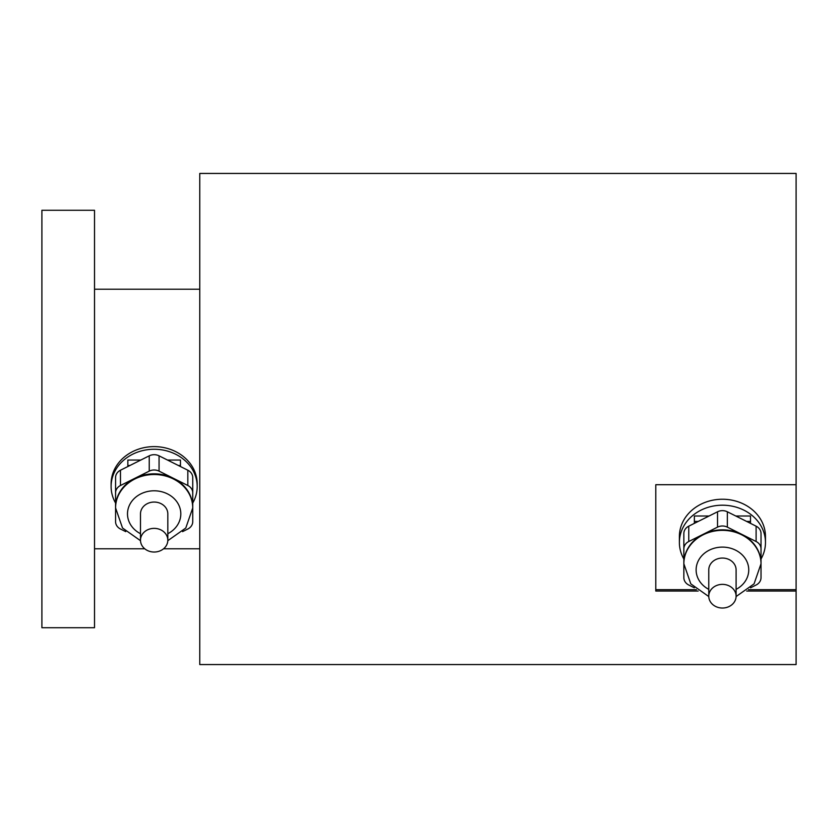 <?xml version="1.0" encoding="UTF-8"?>
<svg xmlns="http://www.w3.org/2000/svg" width="838" height="838" viewBox="0 0 838 838"><rect width="100%" height="100%" fill="white"/><g stroke="black" fill="none" stroke-linecap="round" stroke-linejoin="round"><path stroke-width="1.26" d="M192.74 507.587A38.59 33.415 180 0 0 192.74 507.262A38.59 33.415 180 0 0 173.445 478.32L159.063 471.124A9.826 8.506 180 0 0 154.15 469.992A9.826 8.506 180 0 0 149.237 471.124L120.473 485.506A9.826 8.506 180 0 0 115.571 492.88L115.571 507.262A38.59 33.415 180 0 0 115.571 507.587M149.237 471.124L149.237 455.83A9.826 8.506 0 0 1 154.15 454.688A9.826 8.506 0 0 1 159.063 455.83L159.063 471.124M154.15 552.033A13.659 11.837 180 0 0 167.82 540.196A13.659 11.837 180 0 0 154.15 528.369A13.659 11.837 180 0 0 140.491 540.196A13.659 11.837 180 0 0 154.15 552.033M167.82 540.196L167.82 513.893A13.659 11.837 180 0 0 154.15 502.056A13.659 11.837 180 0 0 140.491 513.893L140.491 540.196M182.579 531.627L187.827 529.008A9.826 8.506 180 0 0 192.74 521.645L192.74 492.88A9.826 8.506 180 0 0 187.827 485.506L173.445 478.32A38.59 33.415 180 0 0 154.15 473.837A38.59 33.415 180 0 0 134.855 478.32A38.59 33.415 180 0 0 115.571 507.262L115.571 521.645A9.826 8.506 180 0 0 120.473 529.008L125.721 531.627M192.74 503.041A43.042 37.281 180 0 0 197.192 486.532A43.042 37.281 180 0 0 154.15 449.252A43.042 37.281 180 0 0 111.108 486.532A43.042 37.281 180 0 0 115.571 503.041M197.192 486.532L197.192 483.893A43.042 37.281 180 0 0 154.15 446.623A43.042 37.281 180 0 0 111.108 483.893L111.108 486.532M180.463 465.488L178.379 465.488L180.463 466.536L180.463 460.052L167.506 460.052M127.847 465.488L127.847 466.536L129.932 465.488L127.847 465.488L127.847 460.052L140.805 460.052M187.827 485.506L187.827 470.212L180.463 466.536M187.827 470.212A9.826 8.506 0 0 1 192.74 477.587L192.74 492.88M149.237 455.83L129.932 465.488M178.379 465.488L159.063 455.83M115.571 492.88L115.571 477.587A9.826 8.506 0 0 1 120.473 470.212L120.473 485.506M127.847 466.536L120.473 470.212M761.019 563.513A38.59 33.415 180 0 0 761.019 563.262A38.59 33.415 180 0 0 741.724 534.319L727.342 527.133A9.826 8.506 180 0 0 722.429 525.992A9.826 8.506 180 0 0 717.527 527.133L688.763 541.516A9.826 8.506 180 0 0 683.85 548.88L683.85 577.644A9.826 8.506 180 0 0 688.763 585.008L694.304 587.784M717.527 527.133L717.527 511.788A9.826 8.506 0 0 1 722.429 510.646A9.826 8.506 0 0 1 727.342 511.788L727.342 527.133M722.429 608.032A13.659 11.837 180 0 0 736.099 596.206A13.659 11.837 180 0 0 722.429 584.369A13.659 11.837 180 0 0 708.77 596.206A13.659 11.837 180 0 0 722.429 608.032M736.099 596.206L736.099 569.892A13.659 11.837 180 0 0 722.429 558.056A13.659 11.837 180 0 0 708.77 569.892L708.77 596.206M750.565 587.784L756.106 585.008A9.826 8.506 180 0 0 761.019 577.644L761.019 548.88A9.826 8.506 180 0 0 756.106 541.516L741.724 534.319A38.59 33.415 180 0 0 722.429 529.846A38.59 33.415 180 0 0 703.145 534.319A38.59 33.415 180 0 0 683.85 563.262A38.59 33.415 180 0 0 683.85 563.513M761.019 558.998A43.042 37.281 180 0 0 765.471 542.479A43.042 37.281 180 0 0 722.429 505.199A43.042 37.281 180 0 0 679.388 542.479A43.042 37.281 180 0 0 683.85 558.998M765.471 542.479L765.471 536.519A43.042 37.281 180 0 0 722.429 499.239A43.042 37.281 180 0 0 679.388 536.519L679.388 542.479M698.169 591.041L655.787 591.041L655.787 484.71L796.1 484.71L796.1 173.445L199.758 173.445L199.758 664.555L796.1 664.555L796.1 591.041L746.7 591.041M94.516 210.275L94.516 627.725L41.9 627.725L41.9 210.275L94.516 210.275M750.502 521.435L746.658 521.435L750.502 523.362L750.502 515.999L735.785 515.999M694.367 521.435L694.367 523.362L698.211 521.435L694.367 521.435L694.367 515.999L709.084 515.999M655.787 589.68L696.42 589.68M748.449 589.68L796.1 589.68L796.1 484.71M796.1 591.041L796.1 589.68M756.106 541.516L756.106 526.17L750.502 523.362M756.106 526.17A9.826 8.506 0 0 1 761.019 533.534L761.019 548.88M717.527 511.788L698.211 521.435M746.658 521.435L727.342 511.788M683.85 548.88L683.85 533.534A9.826 8.506 0 0 1 688.763 526.17L688.763 541.516M694.367 523.362L688.763 526.17M683.85 563.262L683.85 563.754A38.59 33.415 0 0 1 722.429 530.339A38.59 33.415 0 0 1 761.019 563.754L754.064 583.866L736.089 596.551M140.501 540.688L122.526 528.013L115.571 507.922A38.59 33.415 0 0 1 154.15 474.507A38.59 33.415 0 0 1 192.74 507.922L185.785 528.013L167.81 540.688M167.82 533.712A26.659 23.087 180 0 0 179.856 507.755A26.659 23.087 180 0 0 154.15 490.796A26.659 23.087 180 0 0 128.455 507.755A26.659 23.087 180 0 0 140.491 533.712M736.099 589.365A26.313 22.783 180 0 0 747.768 563.744A26.313 22.783 180 0 0 722.429 547.109A26.313 22.783 180 0 0 697.101 563.744A26.313 22.783 180 0 0 708.77 589.365M199.758 289.204L94.516 289.204M199.758 548.796L163.546 548.796M144.764 548.796L94.516 548.796M683.85 563.754L690.805 583.866L708.78 596.551"/></g></svg>
